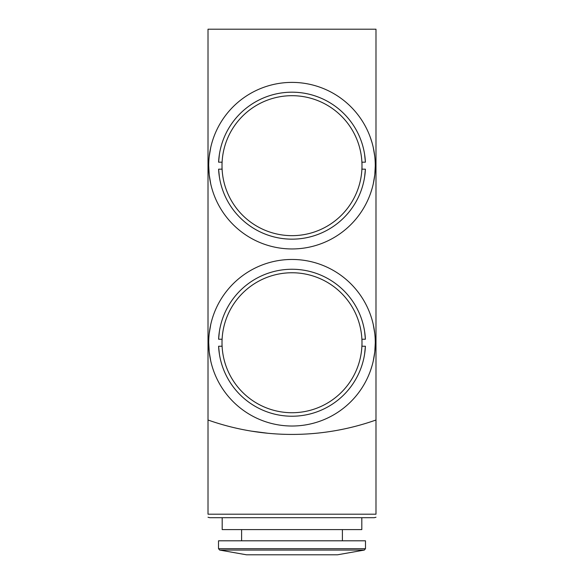 <?xml version="1.0" encoding="UTF-8"?>
<svg xmlns="http://www.w3.org/2000/svg" width="584" height="584" viewBox="0 0 584 584"><rect width="100%" height="100%" fill="white"/><g stroke="black" fill="none" stroke-linecap="round" stroke-linejoin="round"><path stroke-width="0.88" d="M208.714 165.673A83.286 83.286 0 0 0 333.639 237.797A83.286 83.286 0 0 0 333.639 93.549A83.286 83.286 0 0 0 208.714 165.673L209.225 174.857L210.736 183.902M209.218 156.541L210.714 147.54M210.736 147.453L209.233 156.446M370.789 192.654L372.139 188.355L370.789 192.654M374.782 174.835L375.286 165.761L374.782 174.835L373.286 183.807L374.782 174.791M370.132 136.838L372.118 142.912M373.256 147.409L374.767 156.424L373.249 147.387M370.76 138.605L372.118 142.927M208.714 342.742A83.286 83.286 0 0 0 333.639 414.866A83.286 83.286 0 0 0 333.639 270.611A83.286 83.286 0 0 0 208.714 342.742L209.225 351.918L210.736 360.97M209.218 333.61L210.714 324.602M210.736 324.522L209.233 333.508M370.789 369.723L372.139 365.416L370.789 369.723M374.782 351.904L375.286 342.823L374.782 351.904L373.286 360.875L374.782 351.86M370.132 313.9L370.76 315.667M373.256 324.478L374.767 333.493L373.249 324.456M222.095 143.014A73.489 73.489 0 0 0 218.598 162.177L219.387 154.395M222.015 169.17L218.598 169.17L219.387 176.945L218.598 169.17L222.015 169.17L222.015 162.177L218.598 162.177A73.489 73.489 0 0 1 292 92.184A73.489 73.489 0 0 1 365.401 162.177L361.985 162.177L365.401 162.177L364.613 154.402L365.401 162.177A73.489 73.489 0 0 0 361.897 142.992M360.635 139.415A73.489 73.489 0 0 0 359.394 136.371M359.269 136.094A73.489 73.489 0 0 0 224.731 136.094M224.606 136.371A73.489 73.489 0 0 0 223.358 139.437M222.095 320.083A73.489 73.489 0 0 0 218.598 339.238L219.387 331.457M219.387 354.035L218.598 346.239L222.015 346.239L222.015 339.238L218.598 339.238A73.489 73.489 0 0 1 292 269.253A73.489 73.489 0 0 1 365.401 339.238L361.985 339.238L365.401 339.238L364.613 331.464L365.401 339.238A73.489 73.489 0 0 0 361.897 320.054M360.635 316.477A73.489 73.489 0 0 0 359.394 313.44M359.269 313.155A73.489 73.489 0 0 0 224.731 313.155M224.606 313.44A73.489 73.489 0 0 0 223.358 316.506M361.905 188.333A73.489 73.489 0 0 0 365.401 169.17L364.613 176.959M361.985 162.177L361.985 169.17L365.401 169.17A73.489 73.489 0 0 1 292 239.163A73.489 73.489 0 0 1 218.598 169.17A73.489 73.489 0 0 0 222.102 188.355M223.365 191.939A73.489 73.489 0 0 0 224.606 194.976M224.731 195.253A73.489 73.489 0 0 0 359.269 195.253M359.394 194.976A73.489 73.489 0 0 0 360.642 191.91M361.905 365.401A73.489 73.489 0 0 0 365.401 346.239L364.613 354.021M222.015 346.239L218.598 346.239L219.387 354.013M361.985 339.238L361.985 346.239L365.401 346.239A73.489 73.489 0 0 1 292 416.224A73.489 73.489 0 0 1 218.598 346.239A73.489 73.489 0 0 0 222.102 365.423M223.365 369A73.489 73.489 0 0 0 224.606 372.044M224.731 372.322A73.489 73.489 0 0 0 359.269 372.322M359.394 372.044A73.489 73.489 0 0 0 360.642 368.971M375.986 420.013L375.986 29.2L208.013 29.2L208.013 420.013A251.952 251.952 0 0 0 375.986 420.013L375.986 514.205C375.986 518.731 375.986 518.731 375.986 514.205L208.013 514.205C208.013 518.731 208.013 518.731 208.013 514.205L208.013 420.013M267.873 433.262L251.383 431.131M208.013 517.241L209.766 517.709L374.234 517.709L375.986 517.241M222.19 517.709L361.81 517.709L361.81 529.608L222.19 529.608L222.19 517.709M365.401 339.238A73.489 73.489 0 0 0 292 269.253A73.489 73.489 0 0 0 218.598 339.238L222.015 339.238M218.598 346.239A73.489 73.489 0 0 0 292 416.224A73.489 73.489 0 0 0 365.401 346.239L361.985 346.239M365.401 162.177A73.489 73.489 0 0 0 292 92.184A73.489 73.489 0 0 0 218.598 162.177L222.015 162.177M218.598 169.17A73.489 73.489 0 0 0 292 239.163A73.489 73.489 0 0 0 365.401 169.17L361.985 169.17M241.608 540.806L241.608 529.608M218.511 540.806L365.489 540.806L365.489 548.69L218.511 548.69L218.511 540.806M219.672 550.07L364.328 550.07L337.494 554.8L246.506 554.8L219.672 550.07L218.511 548.69M361.985 165.673A69.985 69.985 0 0 0 292 95.688A69.985 69.985 0 0 0 222.015 165.673A69.985 69.985 0 0 0 292 235.659A69.985 69.985 0 0 0 361.985 165.673M361.985 342.742A69.985 69.985 0 0 0 292 272.757A69.985 69.985 0 0 0 222.015 342.742A69.985 69.985 0 0 0 292 412.727A69.985 69.985 0 0 0 361.985 342.742M342.392 540.806L342.392 529.608M364.328 550.07L365.489 548.69"/></g></svg>
